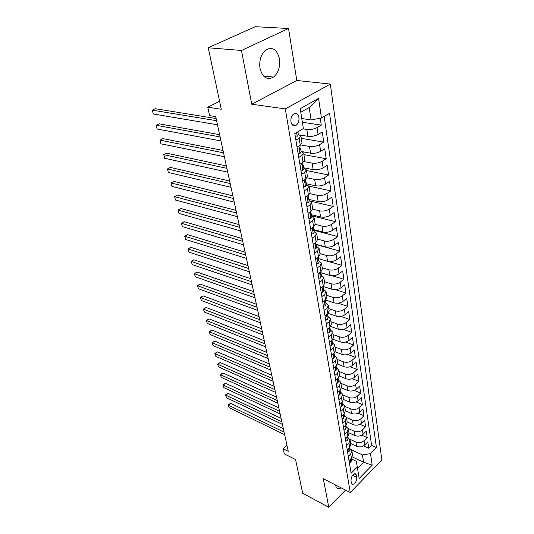<?xml version="1.0" encoding="UTF-8"?>
<svg xmlns="http://www.w3.org/2000/svg" width="534" height="534" viewBox="0 0 534 534"><rect width="100%" height="100%" fill="white"/><g stroke="black" fill="none" stroke-linecap="round" stroke-linejoin="round"><path stroke-width="0.8" d="M260.018 68.412C262.574 77.584 267.073 80.474 273.508 77.083C278.374 72.891 280.357 66.797 279.462 58.793C276.966 49.282 272.34 46.391 265.585 50.109C260.879 54.481 259.023 60.582 260.018 68.412M335.552 484.999L335.592 485.232C336.019 487.375 337.034 488.537 338.629 488.71L341.339 487.969M290.957 121.906C291.858 125.45 293.587 126.578 296.143 125.29C298.326 123.481 299.247 120.844 298.913 117.38C298.019 113.782 296.263 112.654 293.653 113.996C291.497 115.838 290.596 118.475 290.957 121.906M288.547 28.482L255.199 26.7L208.247 47.773L241.475 50.463L251.748 104.23L285.303 108.909L330.332 84.085L296.797 80.467L288.547 28.482L241.475 50.463M285.303 108.909L350.277 492.555L381.863 459.907L330.332 84.085M350.277 492.555L323.317 478.724L328.777 507.3L345.531 490.119M328.777 507.3L302.698 493.242L295.556 459.54L284.268 453.813L283.154 448.76L288.267 451.33L215.696 116.632L209.628 115.664L207.766 107.214L221.276 109.243L208.247 47.773M350.684 443.547L356.625 446.304C359.629 447.392 362.319 446.958 364.695 445.002L367.826 441.885L368.76 448.24L363.581 445.857M349.863 439.235L355.958 442.032C358.968 443.113 361.665 442.673 364.054 440.724L367.198 437.613L361.805 435.183M367.198 437.613L366.244 431.138L363.08 434.242C360.677 436.191 357.967 436.632 354.936 435.564L348.949 432.847M347.187 421.94L353.221 424.623C356.271 425.671 359.008 425.224 361.431 423.282L364.635 420.191L365.603 426.779L359.983 424.303M345.391 410.84L351.465 413.47C354.543 414.504 357.306 414.05 359.756 412.114L362.993 409.037L363.981 415.752L358.107 413.223M343.529 399.512L349.683 402.115C352.78 403.123 355.571 402.663 358.054 400.734L361.324 397.67L362.332 404.512L356.185 401.935M341.593 387.951L347.861 390.534C350.985 391.522 353.802 391.062 356.311 389.139L359.622 386.089L360.65 393.064L354.202 390.421M339.577 376.156L346.005 378.733C349.156 379.701 351.999 379.227 354.536 377.318L357.887 374.281L358.935 381.396L352.153 378.693M337.475 364.115L344.116 366.704C347.287 367.646 350.157 367.165 352.727 365.263L356.118 362.246L357.186 369.495L350.037 366.731M335.292 351.826L342.187 354.436C345.385 355.35 348.288 354.87 350.885 352.974L354.316 349.977L355.397 357.366L347.848 354.529M333.009 339.277L340.218 341.92C343.449 342.815 346.372 342.321 349.002 340.438L352.473 337.461L353.581 344.997L345.578 342.08M330.619 326.461L338.216 329.151C341.466 330.025 344.423 329.525 347.08 327.649L350.598 324.699L351.726 332.388L343.208 329.378M328.123 313.378L336.166 316.128C339.444 316.969 342.434 316.462 345.124 314.606L348.682 311.669L349.837 319.519L340.725 316.415M325.493 300.015L334.077 302.838C337.388 303.646 340.398 303.132 343.122 301.289L346.726 298.379L347.908 306.389L338.102 303.172M323.103 286.471L331.941 289.268C335.279 290.049 338.329 289.528 341.086 287.699L344.73 284.816L345.932 292.986L335.305 289.635M320.667 272.66L329.765 275.417C333.129 276.165 336.213 275.631 339.003 273.822L342.694 270.965L343.923 279.309L332.228 275.778M318.484 258.656L327.542 261.273C330.94 261.987 334.05 261.446 336.874 259.651L340.619 256.821L341.873 265.345L328.49 261.48M316.288 244.352L325.273 246.821C328.697 247.502 331.841 246.955 334.705 245.173L338.496 242.383L339.778 251.08L316.335 244.639M313.892 229.7L322.95 232.063C326.407 232.704 329.585 232.143 332.482 230.381L336.327 227.624L337.635 236.515L313.999 230.348M311.442 214.735L320.58 216.978C324.065 217.585 327.275 217.011 330.212 215.269L334.11 212.552L335.445 221.637L311.609 215.763M308.946 199.436L318.157 201.558C321.675 202.126 324.919 201.545 327.896 199.823L331.841 197.139L333.209 206.424L310.654 201.205M306.389 183.803L315.681 185.792C319.232 186.319 322.509 185.732 325.526 184.03L329.531 181.393L330.926 190.885L308.979 186.139M303.773 167.816L313.144 169.672C316.729 170.152 320.046 169.558 323.103 167.883L327.162 165.286L328.59 174.992L306.483 170.553M301.103 151.469L310.554 153.185C314.166 153.618 317.523 153.011 320.62 151.362L324.739 148.812L326.201 158.738L303.906 154.626M300.161 135.042L307.904 136.317C311.549 136.697 314.947 136.083 318.084 134.461L322.262 131.958L323.758 142.117L301.269 138.339M295.889 140.108L299.133 138.186L300.869 135.876L298.319 134.441M298.76 157.417L301.95 155.461L303.652 153.078L301.116 151.563M301.556 174.318L304.707 172.328L306.376 169.885L303.853 168.297M304.293 190.832L307.397 188.809L309.032 186.306L306.523 184.651M309.153 200.637L311.636 202.359L310.034 204.922L306.97 206.978M309.587 222.751L312.604 220.669L314.172 218.052L311.696 216.27M314.206 231.562L316.662 233.405L315.12 236.068L312.143 238.177M314.646 253.27L317.576 251.127L319.092 248.417L316.642 246.514M319.045 261.153L321.468 263.108L319.986 265.865L317.089 268.028M319.486 282.473L322.342 280.283L323.798 277.486L321.375 275.477M323.677 289.508L326.074 291.557L324.645 294.401L321.828 296.604M324.125 310.441L326.901 308.218L328.303 305.341L325.914 303.239M328.123 316.689L330.493 318.838L329.118 321.748L326.367 323.991M330.279 329.865L332.629 332.055L331.28 334.998L328.57 337.261M330.72 350.257L333.396 347.981L334.731 345.004L332.375 342.775M334.458 355.437L336.78 357.7L335.479 360.704L332.836 362.993M336.487 367.839L338.796 370.135L337.515 373.173L334.905 375.475M336.927 387.711L339.511 385.394L340.772 382.331L338.463 379.994M340.425 391.923L342.708 394.286L341.466 397.376L338.916 399.706M340.866 411.467L343.389 409.124L344.604 406.014L342.321 403.617M344.21 415.098L346.466 417.521L352.52 420.185L353.221 424.623M344.657 434.316L347.113 431.953L348.295 428.802L346.039 426.346M346.499 445.423L348.929 443.046L350.09 439.876L347.848 437.399M356.846 477.396L356.472 475.086L355.123 473.585C352.5 474.572 351.125 476.942 350.992 480.687L351.379 482.996L352.687 484.471C355.31 483.51 356.699 481.147 356.846 477.396L352.614 475.3M352.333 456.91L363.574 462.264L362.446 454.921L370.509 453.626L376.45 447.612L329.538 113.301L321.448 118.021L318.584 98.403L300.208 108.696L303.372 128.567L294.801 133.567L351.112 473.271L357.326 466.976L356.191 461.202L351.359 458.886M370.509 453.626L372.191 465.141L359.168 478.537L357.326 466.976M302.905 128.841L306.823 129.455L307.904 136.317M300.609 144.928L309.5 146.483L310.554 153.185M303.986 161.562L312.116 163.124L313.144 169.672M307.097 177.815L314.673 179.391L315.681 185.792M309.987 193.688L317.169 195.297L318.157 201.558M312.684 209.188L319.619 210.85L320.58 216.978M315.193 224.333L322.009 226.062L322.95 232.063M317.59 239.139L324.352 240.954L325.273 246.821M319.933 253.63L326.641 255.526L327.542 261.273M322.229 267.814L328.884 269.79L329.765 275.417M324.478 281.712L331.08 283.761L331.941 289.268M326.688 295.322L333.229 297.445L334.077 302.838M328.844 308.659L335.332 310.841L336.166 316.128M330.96 321.728L337.401 323.978L338.216 329.151M333.036 334.531L339.424 336.841L340.218 341.92M335.065 347.087L341.406 349.456L342.187 354.436M337.061 359.402L343.349 361.825L344.116 366.704M339.017 371.477L345.251 373.947L346.005 378.733M340.932 383.319L347.12 385.842L347.861 390.534M342.815 394.933L348.956 397.51L349.683 402.115M344.657 406.334L350.758 408.957L351.465 413.47M348.208 428.488L354.256 431.212L354.936 435.564M348.301 456.316L350.704 453.933L351.846 450.749L349.616 448.24M368.76 448.24L371.591 445.396L324.151 116.439M306.823 129.455C310.488 129.822 313.899 129.201 317.056 127.593L321.254 125.103L320.246 118.241M323.758 142.117L319.612 144.647C316.502 146.289 313.131 146.897 309.5 146.483M326.201 158.738L322.115 161.321C319.045 162.983 315.714 163.584 312.116 163.124M328.59 174.992L324.565 177.615C321.535 179.304 318.237 179.898 314.673 179.391M330.926 190.885L326.955 193.548C323.964 195.264 320.7 195.844 317.169 195.297M333.209 206.424L329.291 209.134C326.341 210.87 323.117 211.437 319.619 210.85M335.445 221.637L331.581 224.38C328.67 226.136 325.48 226.696 322.009 226.062M337.635 236.515L333.817 239.292C330.947 241.068 327.789 241.622 324.352 240.954M339.778 251.08L336.013 253.897C333.169 255.686 330.045 256.233 326.641 255.526M341.873 265.345L338.156 268.188C335.352 269.997 332.261 270.531 328.884 269.79M343.923 279.309L340.258 282.179C337.488 284.001 334.424 284.529 331.08 283.761M345.932 292.986L342.314 295.883C339.577 297.725 336.547 298.246 333.229 297.445M347.908 306.389L344.33 309.313C341.627 311.162 338.629 311.676 335.332 310.841M349.837 319.519L346.306 322.463C343.629 324.332 340.665 324.832 337.401 323.978M351.726 332.388L348.235 335.352C345.598 337.234 342.661 337.728 339.424 336.841M353.581 344.997L350.137 347.988C347.527 349.877 344.617 350.364 341.406 349.456M355.397 357.366L351.993 360.377C349.416 362.279 346.533 362.76 343.349 361.825M357.186 369.495L353.815 372.525C351.265 374.434 348.415 374.908 345.251 373.947M358.935 381.396L355.604 384.44C353.081 386.356 350.257 386.823 347.12 385.842M360.65 393.064L357.359 396.121C354.863 398.05 352.066 398.511 348.956 397.51M362.332 404.512L359.082 407.589C356.612 409.525 353.842 409.978 350.758 408.957M363.981 415.752L360.77 418.843C358.327 420.779 355.584 421.226 352.52 420.185M365.603 426.779L362.426 429.883C360.016 431.826 357.293 432.273 354.256 431.212M349.016 460.615L351.405 458.232L352.54 455.041L351.893 451.03M347.22 449.802L349.643 447.425L350.798 444.248L350.137 440.156M345.398 438.781L347.848 436.418L349.016 433.261L348.342 429.082M343.536 427.554L346.012 425.197L347.207 422.06L346.513 417.795M346.466 417.521L345.271 420.652L342.781 423.001M341.64 416.106L344.143 413.763L345.358 410.646L344.65 406.287M339.704 404.438L342.241 402.102L343.469 399.005L342.748 394.559M337.728 392.537L340.298 390.214L341.553 387.143L340.812 382.598M335.719 380.402L338.316 378.085L339.591 375.042L338.836 370.396M333.663 368.019L336.3 365.723L337.595 362.699L336.827 357.954M331.574 355.384L334.237 353.101L335.552 350.11L334.771 345.264M329.438 342.494L332.135 340.225L333.476 337.268L332.675 332.308M327.255 329.331L329.985 327.082L331.354 324.158L330.533 319.085M325.026 315.894L327.796 313.665L329.184 310.775L328.343 305.588M322.75 302.177L325.553 299.961L326.975 297.104L326.114 291.804M320.427 288.16L323.27 285.964L324.712 283.154L323.838 277.72M318.057 273.842L320.934 271.673L322.409 268.896L321.508 263.342M315.627 259.21L318.551 257.061L320.046 254.331L319.125 248.644M313.151 244.258L316.108 242.129L317.637 239.452L316.695 233.625M310.614 228.966L313.618 226.87L315.173 224.233L314.212 218.273M308.025 213.326L311.068 211.264L312.657 208.681L311.669 202.573M305.375 197.333L308.458 195.297L310.08 192.774L309.066 186.513M302.665 180.973L305.795 178.963L307.444 176.5L306.409 170.086M299.888 164.225L303.065 162.256L304.747 159.846L303.686 153.271M297.044 147.077L300.268 145.148L301.99 142.805L300.896 136.063M351.432 449.748L362.446 454.921M219.581 101.22L207.766 107.214M286.958 445.289L283.154 448.76M357.546 468.378L363.574 462.264L372.191 465.141M301.777 118.548L311.082 119.916L309.179 107.521L300.776 112.26M371.591 445.396L376.45 447.612M321.254 125.103L302.371 122.253M321.448 118.021L311.082 119.916M318.584 98.403L309.179 107.521M251.748 104.23L296.797 80.467M349.363 462.724L350.851 462.184L351.559 460.108L351.272 458.366L351.045 459.44L350.785 459.681L350.538 459.1M283.36 428.709L230.655 403.337L228.425 405.166L284.108 432.153M229.066 407.629L228.125 404.792L229.066 407.629L284.662 434.709M228.125 404.792L230.655 403.337M347.594 452.024L349.096 451.504L349.81 449.441L349.51 447.572L349.289 448.727L349.036 448.961L348.789 448.266M281.124 418.382L228.111 393.391L225.855 395.207L281.865 421.793M226.503 397.71L225.555 394.86L226.503 397.71L282.426 424.403M225.555 394.86L228.111 393.391M345.785 441.124L347.307 440.623L348.034 438.574L347.727 436.665M278.848 407.876L225.522 383.272L223.245 385.081L279.576 411.253M223.9 387.631L222.945 384.76L223.9 387.631L280.156 413.91M347.013 437.219L347.254 438.04L347.5 437.813L347.707 436.552M222.945 384.76L225.522 383.272M343.943 430.024L345.485 429.543L346.226 427.5L345.905 425.551M276.525 397.176L222.892 372.986L220.589 374.788L277.253 400.527M221.256 377.378L220.295 374.488L221.256 377.378L277.84 403.23M345.218 425.952L345.678 426.693L345.872 425.331M220.295 374.488L222.892 372.986M342.067 418.703L343.629 418.242L344.383 416.213L344.056 414.23M274.162 386.289L220.215 362.533L217.885 364.321L274.883 389.606M218.566 366.958L217.598 364.048L218.566 366.958L275.484 392.356M343.389 414.464L343.823 415.359L343.989 413.903M217.598 364.048L220.215 362.533M340.158 407.162L341.74 406.728L342.501 404.712L342.167 402.683M271.759 375.202L217.492 351.893L215.135 353.675L272.474 378.486M215.829 356.352L214.855 353.428L215.829 356.352L273.081 381.289M341.54 402.743L341.7 404.018L342.067 402.262M214.855 353.428L217.492 351.893M338.202 395.4L339.804 394.986L340.585 392.991L340.245 390.915M269.316 363.914L214.721 341.072L212.338 342.848L270.017 367.165M213.046 345.571L212.065 342.628L213.046 345.571L270.638 370.015M339.671 390.781L339.778 392.23L340.098 390.394M212.065 342.628L214.721 341.072M336.22 383.405L337.842 383.018L338.629 381.036L338.282 378.913M266.82 352.42L211.905 330.065L209.495 331.828L267.521 355.631M210.209 334.598L209.228 331.634L210.209 334.598L268.148 358.534M337.795 378.553L337.822 380.215L338.089 378.292M209.228 331.634L211.905 330.065M334.191 371.17L335.833 370.81L336.64 368.847L336.28 366.671M264.283 340.712L209.041 318.865L206.605 320.614L264.971 343.883M207.332 323.437L206.338 320.453L207.332 323.437L265.612 346.84M335.879 366.084L335.819 367.953L336.026 365.957M206.338 320.453L209.041 318.865M332.121 358.688L333.783 358.354L334.604 356.412L334.244 354.189M261.7 328.784L206.124 307.471L203.654 309.206L262.374 331.908M204.395 312.076L203.401 309.073L204.395 312.076L263.028 334.925M333.977 355.27L333.91 353.381L333.977 355.27L333.403 355.05M203.401 309.073L206.124 307.471M330.012 345.952L331.694 345.652L332.528 343.722L332.161 341.453M259.063 316.629L203.154 295.869L200.657 297.592L259.731 319.706M201.411 300.515L200.404 297.491L201.411 300.515L260.398 322.783M331.861 340.452L331.888 342.521L331.808 340.625M200.404 297.491L203.154 295.869M327.856 332.956L329.565 332.682L330.412 330.78L330.032 328.45M256.373 304.24L200.13 284.061L197.607 285.77L257.034 307.277M198.374 288.747L197.607 285.77L198.374 288.747L257.715 310.408M329.765 327.262L329.758 329.511L329.658 327.616M197.36 285.703L200.13 284.061M325.653 319.692L327.389 319.445L328.256 317.563L327.863 315.187M253.637 291.611L197.053 272.04L194.496 273.735L254.284 294.594M195.284 276.766L194.496 273.735L195.284 276.766L254.978 297.792M327.602 313.818L327.582 316.228L327.469 314.339M194.263 273.702L197.053 272.04M323.41 306.149L325.166 305.935L326.047 304.073L325.653 301.643M250.846 278.735L193.922 259.798L191.332 261.48L251.481 281.672M192.133 264.564L191.332 261.48L192.133 264.564L252.188 284.922M325.386 300.095L325.36 302.671L325.627 301.476L325.226 300.782M191.105 261.48L193.922 259.798M321.121 292.318L322.903 292.138L323.798 290.302L323.39 287.806M247.996 265.605L190.731 247.329L188.115 248.991L248.624 268.489M188.923 252.135L188.115 248.991L188.923 252.135L249.345 271.806M323.11 286.091L322.957 288.954L323.364 287.652L322.937 286.938M187.888 249.031L190.731 247.329M318.778 278.187L320.58 278.04L321.495 276.232L321.081 273.682M245.099 252.222L187.481 234.626L184.831 236.275L245.707 255.038M185.658 239.479L184.831 236.275L185.658 239.479L246.441 258.429M320.774 271.813L320.654 274.796L321.054 273.528L320.6 272.794M184.61 236.355L187.481 234.626M316.382 263.749L318.217 263.649L319.152 261.867L318.725 259.25M242.136 238.558L184.17 221.69L181.487 223.319L242.736 241.321M182.328 226.583L181.487 223.319L182.328 226.583L243.484 244.779M318.384 257.181L318.117 258.476C317.61 259.557 317.67 260.178 318.297 260.338L318.698 259.097L318.204 258.349M181.273 223.439L184.17 221.69M313.939 249.004L315.801 248.937L316.749 247.182L316.308 244.505M239.112 224.627L180.799 208.507L178.076 210.116L239.699 227.324M178.937 213.44L178.076 210.116L178.937 213.44L240.46 230.848M315.941 242.249L315.694 243.678C315.173 244.779 315.24 245.406 315.894 245.56L316.288 244.358L315.754 243.584M311.442 233.925L313.325 233.899L314.292 232.177L313.845 229.433M236.028 210.403L177.355 195.07L174.605 196.659L236.602 213.033M175.479 200.043L174.605 196.659L175.479 200.043L237.383 216.637M313.445 226.99L313.211 228.545C312.684 229.673 312.764 230.308 313.438 230.454L313.825 229.286L313.251 228.499M308.886 218.513L310.801 218.526L311.789 216.837L311.329 214.027M232.884 195.885L173.85 181.373L171.06 182.942L233.438 198.448M171.955 186.393L171.06 182.942L171.955 186.393L234.232 202.126M310.948 213.32L310.681 213.073C310.141 214.234 310.227 214.875 310.921 215.015L311.302 213.88L310.948 213.32M310.895 211.377L310.681 213.079M306.269 202.746L308.218 202.807L309.226 201.151L308.752 198.268M229.667 181.066L170.279 167.402L167.449 168.951L230.207 183.556M168.357 172.475L167.449 168.951L168.357 172.475L231.022 187.307M308.285 195.411L308.091 197.26C307.544 198.441 307.631 199.095 308.352 199.222L308.732 198.134L308.051 197.3M303.599 186.62L305.575 186.726L306.603 185.111L306.115 182.154M226.389 165.927L166.635 153.165L163.764 154.686L226.91 168.343M164.692 158.278L163.764 154.686L164.692 158.278L227.744 172.175M305.615 179.077L305.435 181.073C304.881 182.288 304.981 182.955 305.728 183.069L306.095 182.021L305.361 181.173M300.862 170.126L302.865 170.279L303.919 168.697L303.425 165.667M223.038 150.475L162.917 138.64L160.013 140.142L223.539 152.804M160.954 143.806L160.013 140.142L160.954 143.806L224.387 156.722M302.885 162.363L302.725 164.519C302.164 165.76 302.264 166.434 303.038 166.541L303.399 165.54L302.611 164.679M302.518 166.441L303.052 166.528L302.504 166.421M298.065 153.238L300.101 153.445L301.176 151.903L300.662 148.792M297.345 146.897L297.078 147.297M219.614 134.681L159.125 123.821L156.182 125.296L220.101 136.924M157.143 129.034L156.182 125.296L157.143 129.034L220.969 140.929M300.088 145.255L299.948 147.578C299.38 148.852 299.487 149.533 300.288 149.633L300.642 148.672L299.794 147.798M300.288 149.633L299.748 149.533L300.288 149.633M295.202 135.956L297.271 136.21L298.366 134.715L297.885 131.771M293.854 125.817L292.285 124.689M216.11 118.541L155.254 108.702L152.27 110.151L216.577 120.697M153.258 113.962L152.27 110.151L153.258 113.962L217.465 124.789M296.977 132.298L297.798 131.825M355.958 442.032L356.625 446.304M364.054 440.724L364.695 445.002M317.056 127.593L318.084 134.461M319.612 144.647L320.62 151.362M322.115 161.321L323.103 167.883M324.565 177.615L325.526 184.03M326.955 193.548L327.896 199.823M329.291 209.134L330.212 215.269M331.581 224.38L332.482 230.381M333.817 239.292L334.705 245.173M336.013 253.897L336.874 259.651M338.156 268.188L339.003 273.822M340.258 282.179L341.086 287.699M342.314 295.883L343.122 301.289M344.33 309.313L345.124 314.606M346.306 322.463L347.08 327.649M348.235 335.352L349.002 340.438M350.137 347.988L350.885 352.974M351.993 360.377L352.727 365.263M353.815 372.525L354.536 377.318M355.604 384.44L356.311 389.139M357.359 396.121L358.054 400.734M359.082 407.589L359.756 412.114M360.77 418.843L361.431 423.282M362.426 429.883L363.08 434.242M350.704 453.933L351.405 458.232M348.929 443.046L349.643 447.425M347.113 431.953L347.848 436.418M345.271 420.652L346.012 425.197M343.389 409.124L344.143 413.763M341.466 397.376L342.241 402.102M339.511 385.394L340.298 390.214M337.515 373.173L338.316 378.085M335.479 360.704L336.3 365.723M333.396 347.981L334.237 353.101M331.28 334.998L332.135 340.225M329.118 321.748L329.985 327.082M326.901 308.218L327.796 313.665M324.645 294.401L325.553 299.961M322.342 280.283L323.27 285.964M319.986 265.865L320.934 271.673M317.576 251.127L318.551 257.061M315.12 236.068L316.108 242.129M312.604 220.669L313.618 226.87M310.034 204.922L311.068 211.264M307.397 188.809L308.458 195.297M304.707 172.328L305.795 178.963M301.95 155.461L303.065 162.256M299.133 138.186L300.268 145.148M354.082 473.905L356.472 475.086M350.331 459.307L350.805 462.197M350.531 459.193L351.045 459.44M348.555 448.5L349.049 451.524M348.769 448.487L349.289 448.727M346.74 437.486L347.26 440.643M346.973 437.573L347.5 437.813M344.897 426.259L345.438 429.556M345.144 426.452L345.678 426.693M343.015 414.818L343.582 418.255M343.275 415.118L343.823 415.359M341.099 403.157L341.687 406.741M341.38 403.57L341.927 403.804M339.143 391.262L339.757 395M339.444 391.796L339.998 392.029M337.148 379.133L337.788 383.032M337.468 379.787L338.029 380.014M335.112 366.758L335.779 370.823M335.452 367.546L336.026 367.766M333.036 354.129L333.73 358.367M330.92 341.246L331.641 345.658M331.307 342.307L331.888 342.521M328.757 328.096L329.511 332.689M329.171 329.304L329.758 329.511M326.548 314.666L327.335 319.459M326.995 316.028L327.582 316.228M324.292 300.956L325.113 305.942M324.772 302.478L325.36 302.671M321.989 286.958L322.843 292.145M322.503 288.634L323.09 288.821M319.639 272.647L320.527 278.047M320.18 274.503L320.774 274.683M317.236 258.029L318.157 263.649M317.817 260.065L318.404 260.232M314.78 243.09L315.741 248.937M315.4 245.306L315.988 245.466M312.263 227.811L313.264 233.899M312.931 230.227L313.511 230.381M309.7 212.192L310.735 218.526M310.408 214.808L310.988 214.948M307.07 196.218L308.151 202.807M307.831 199.042L308.405 199.175M304.38 179.871L305.508 186.726M305.194 182.915L305.762 183.035M301.63 163.144L302.805 170.273M298.813 146.016L300.035 153.438M296.597 132.525L297.204 136.203M297.037 132.265L297.451 132.332M263.502 76.015L273.508 77.083M336.647 487.682L338.629 488.71M292.085 124.656L296.143 125.29M351.793 484.018L352.687 484.471M324.866 302.698L325.213 302.811M322.596 288.841L322.957 288.954M320.273 274.683L320.654 274.796M317.897 260.225L318.297 260.338M315.474 245.446L315.894 245.56M312.997 230.341L313.438 230.454M310.468 214.902L310.921 215.015M307.878 199.115L308.352 199.222M305.228 182.962L305.728 183.069"/></g></svg>
